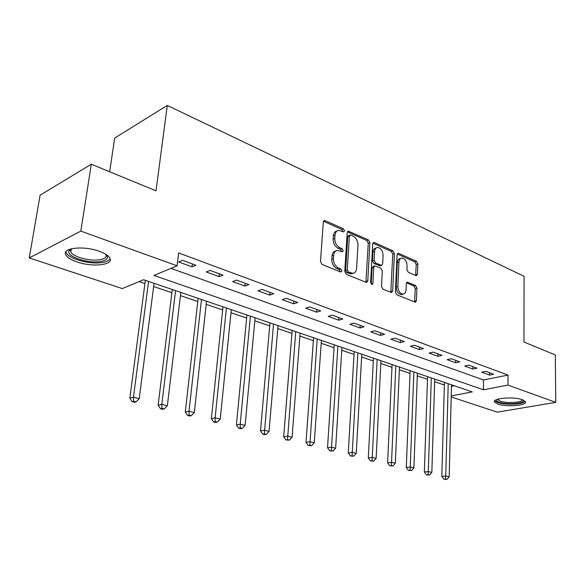 <?xml version="1.0" encoding="UTF-8"?>
<svg xmlns="http://www.w3.org/2000/svg" width="585" height="585" viewBox="0 0 585 585"><rect width="100%" height="100%" fill="white"/><g stroke="black" fill="none" stroke-linecap="round" stroke-linejoin="round"><path stroke-width="0.88" d="M344.521 230.804L343.432 228.793L325.231 220.691L324.463 220.567L323.329 222.073L320.492 261.524L322.108 264.464L340.638 271.996L341.94 270.95L340.836 268.932L338.474 267.967C335.154 266.168 333.465 263.067 333.413 258.672L333.633 255.389C333.947 252.479 335.19 250.819 337.362 250.402L342.437 251.821L343.234 250.738L342.145 248.72L339.805 247.718C336.507 245.883 334.832 242.79 334.781 238.446L335 235.214C335.293 232.399 336.492 230.782 338.591 230.366L343.746 231.857L344.521 230.804M342.868 231.609L341.808 229.415L323.527 221.298M340.243 271.835L339.198 269.495L336.836 268.53L338.474 267.967M341.567 251.579L340.514 249.312L338.167 248.318L339.805 247.718M497.718 404.045L494.471 401.99C491.992 398.217 513.732 396.381 522.383 399.723L525.447 401.727C527.663 405.551 506.347 407.262 497.718 404.045M76.949 261.919C71.143 259.908 67.45 257.619 65.886 255.045C61.089 248.025 83.414 245.349 99.209 251.25C104.817 253.276 108.335 255.521 109.753 257.978C114.177 265.034 92.54 267.499 76.949 261.919M415.898 275.564L416.454 275.659L417.463 274.175L417.851 263.959L416.454 261.283L398.707 253.385L398.1 253.283L397.083 254.753L395.387 292.105L396.842 294.84L415.394 302.248L416.447 300.705L416.929 288.149L415.518 285.473L407.365 282.175L406.319 283.688L406.056 289.955C405.866 292.383 404.915 293.758 403.204 294.072C399.979 293.641 398.195 291.133 397.851 286.555L398.948 262.007C399.138 259.681 400.045 258.365 401.668 258.058C404.908 258.482 406.707 260.983 407.08 265.561L406.911 269.597L408.337 272.303L415.898 275.564M451.24 395.913L472.27 391.906L143.588 279.732L122.287 288.58L29.25 257.926L40.102 195.178L91.304 164.217L156.012 190.812L167.288 105.417L524.065 276.303L523.97 342.049L555.319 354.934L555.75 402.341L497.352 412.169L451.21 396.966M91.304 164.217L80.832 231.112L177.094 265.817L153.943 275.433L483.378 389.793L507.955 385.113L555.75 402.341M170.93 268.376L483.524 379.957L508.021 375.08L178.659 252.954L177.094 265.817M508.021 375.08L507.955 385.113M369.888 242.702L368.396 239.901L348.309 231.155L347.212 232.655L344.755 271.425L346.32 274.306L366.027 282.314L366.641 282.409L367.789 280.837L369.888 242.702L368.257 243.287L366.766 240.486L347.395 231.887L349.018 231.272M374.415 242.578L392.945 250.826L394.392 253.561L392.652 290.986L391.555 292.551L383.007 289.217L381.515 286.438L382.297 271.016L380.813 268.244L374.839 265.868L373.742 267.404L372.879 283.571L372.089 284.668L370.605 282.643L372.703 243.952L373.756 242.468L374.415 242.578L372.908 243.111M178.674 261.963L192.041 266.826L195.953 265.232L182.571 260.332L178.674 261.963M206.212 271.981L219.024 276.647L222.98 275.133L210.154 270.431L206.212 271.981M232.618 281.59L244.91 286.065L248.91 284.624L236.596 280.12L232.618 281.59M257.963 290.818L269.765 295.111L273.795 293.743L261.978 289.414L257.963 290.818M282.306 299.674L293.648 303.805L297.707 302.496L286.343 298.335L282.306 299.674M305.706 308.193L316.617 312.163L320.69 310.92L309.772 306.92L305.706 308.193M328.222 316.383L338.722 320.207L342.81 319.022L332.302 315.169L328.222 316.383M349.896 324.273L360.009 327.951L364.111 326.818L353.991 323.11L349.896 324.273M370.773 331.87L380.528 335.417L384.637 334.335L374.883 330.766L370.773 331.87M390.904 339.198L400.316 342.62L404.432 341.589L395.021 338.137L390.904 339.198M410.326 346.261L419.408 349.567L423.525 348.58L414.443 345.252L410.326 346.261M429.076 353.084L437.843 356.28L441.96 355.336L433.192 352.119L429.076 353.084M447.181 359.68L455.656 362.766L459.773 361.859L451.298 358.751L447.181 359.68M464.687 366.049L472.877 369.033L476.994 368.162L468.797 365.164L464.687 366.049M481.609 372.206L489.543 375.095L493.645 374.261L485.718 371.358L481.609 372.206M139.076 281.612L144.926 283.593M153.643 286.548L171.88 292.719M180.458 295.63L197.774 301.494M206.212 304.354L222.673 309.926M230.98 312.741L246.629 318.043M254.811 320.814L269.7 325.86M277.765 328.587L291.93 333.392M299.871 336.082L313.37 340.653M321.194 343.3L334.057 347.658M341.764 350.269L354.027 354.422M361.625 356.996L373.318 360.96M380.813 363.497L391.972 367.278M399.358 369.779L410.012 373.391M417.295 375.855L427.467 379.299M434.648 381.734L444.366 385.025M451.481 386.341L454.311 385.778M167.288 105.417L114.689 138.067L109.651 171.756M29.25 257.926L80.832 231.112M483.524 379.957L483.378 389.793M192.041 266.826L192.377 263.923M219.024 276.647L219.331 273.795M244.91 286.065L245.188 283.264M269.765 295.111L270.014 292.354M293.648 303.805L293.867 301.092M316.617 312.163L316.814 309.494M338.722 320.207L338.89 317.582M360.009 327.951L360.163 325.37M380.528 335.417L380.652 332.88M400.316 342.62L400.425 340.119M419.408 349.567L419.496 347.102M437.843 356.28L437.916 353.852M455.656 362.766L455.715 360.375M472.877 369.033L472.921 366.671M489.543 375.095L489.572 372.769M337.07 230.951L336.967 230.987C334.869 231.404 333.669 233.013 333.37 235.828L335 235.214M338.167 248.318C334.876 246.482 333.201 243.397 333.15 239.06L333.37 235.828M335.863 250.943L335.731 250.994C333.552 251.411 332.309 253.071 332.002 255.981L333.633 255.389M336.836 268.53C333.516 266.738 331.827 263.645 331.775 259.257L332.002 255.981M365.903 282.262L368.257 243.287M350.664 235.06L349.406 236.026L347.285 270.007L348.375 272.01L352.894 273.334C355.08 272.917 356.316 271.243 356.594 268.303L357.969 245.232C357.896 240.991 356.265 237.956 353.077 236.128L350.664 235.06M349.859 235.097L348.55 235.587L347.775 236.632L349.406 236.026M352.616 273.422L351.249 273.882L346.729 272.566L345.64 270.562L347.775 236.632M372.872 243.199L391.314 251.382L392.945 250.826M390.787 292.376L392.762 254.117L391.314 251.382M374.444 265.999L373.193 266.416L372.104 267.952L371.226 284.091L372.879 283.571M383.095 255.184C382.729 250.468 380.835 247.901 377.427 247.477C375.745 247.799 374.802 249.13 374.597 251.47L374.129 260.23L375.621 263.023L381.581 265.4L382.656 263.886L383.095 255.184M376.36 247.85L375.789 248.047C374.115 248.376 373.171 249.707 372.959 252.033L374.597 251.47M380.323 265.817L373.976 263.572L372.484 260.786L372.959 252.033M400.718 258.373L400.03 258.599C398.407 258.914 397.5 260.23 397.31 262.548L398.948 262.007M402.451 294.299L401.551 294.569C398.327 294.138 396.542 291.637 396.199 287.059L397.31 262.548M414.589 302.05L415.277 288.639L413.866 285.97L406.502 282.869M415.657 275.462L416.213 264.486L414.816 261.817L397.244 254.014M145.351 280.339L129.833 398.173L133.46 397.208L139.23 398.663L154.06 283.308M148.575 281.436L133.46 397.208L133.658 401.332L132.21 401.712L134.513 402.283L135.969 401.91L133.658 401.332M139.23 398.663L135.969 401.91M132.21 401.712L129.833 398.173M172.268 289.524L158.14 405.273L161.818 404.359L167.354 405.756L180.838 292.449M175.566 290.65L161.818 404.359L161.972 408.388L160.502 408.747L162.71 409.295L164.188 408.937L161.972 408.388M167.354 405.756L164.188 408.937M160.502 408.747L158.14 405.273M198.125 298.35L185.291 412.089L189.021 411.218L194.33 412.557L206.556 301.224M201.496 299.498L189.021 411.218L189.13 415.16L187.639 415.496L189.759 416.023L191.258 415.686L189.13 415.16M194.33 412.557L191.258 415.686M187.639 415.496L185.291 412.089M222.995 306.832L211.361 418.626L215.134 417.807L220.231 419.094L231.294 309.67M226.424 308.002L215.134 417.807L215.2 421.653L213.693 421.975L215.733 422.487L217.24 422.165L215.2 421.653M220.231 419.094L217.24 422.165M213.693 421.975L211.361 418.626M246.921 315.001L236.413 424.915L240.216 424.132L245.115 425.368L255.097 317.787M250.409 316.192L240.216 424.132L240.245 427.898L238.724 428.205L240.684 428.688L242.212 428.388L240.245 427.898M245.115 425.368L242.212 428.388M238.724 428.205L236.413 424.915M106.309 254.614C109.146 258.577 106.309 260.983 97.812 261.817C85.022 262.914 66.478 256.047 68.92 250.892L70.843 248.896M71.304 248.779L70.566 249.861L70.814 252.018C72.95 256.508 87.406 260.8 97.3 260.011C104.254 259.389 107.128 257.502 105.922 254.365L105.914 254.358M65.915 251.704L66.361 252.983C69.045 258.541 86.96 263.835 99.201 262.87C105.168 262.431 108.795 261.071 110.09 258.789M523.275 400.067C525.864 403.46 507.005 405.12 499.356 402.246C497.133 401.471 496.204 400.615 496.577 399.694L496.643 399.577M497.491 399.277L500.146 401.164C506.581 403.577 522.478 402.59 522.42 399.73M494.742 400.74L497.806 402.524C505.243 405.273 523.356 404.506 525.184 401.303M269.963 322.861L260.5 430.955L264.332 430.216L269.049 431.408L278.014 325.611M273.502 324.068L264.332 433.902L262.797 434.187L264.683 434.655L266.219 434.37L264.332 433.902M269.049 431.408L266.219 434.37M262.797 434.187L260.5 430.955M292.171 330.445L283.681 436.768L287.542 436.074L292.076 437.214L300.098 333.15M295.747 331.666L287.506 439.679L285.963 439.949L289.319 440.132L287.506 439.679M292.076 437.214L289.319 440.132M285.963 439.949L283.681 436.768M313.582 337.75L306.006 442.37L309.889 441.712L314.255 442.808L321.392 340.419M317.194 338.986L309.823 445.236L308.266 445.499L311.571 445.675L309.823 445.236M314.255 442.808L311.571 445.675M308.266 445.499L306.006 442.37M334.24 344.799L327.52 447.766L331.417 447.137L335.629 448.205L341.94 347.431M337.889 346.042L331.322 450.596L329.764 450.845L333.011 451.02L331.322 450.596M335.629 448.205L333.011 451.02M329.764 450.845L327.52 447.766M354.188 351.607L348.265 452.973L352.177 452.373L356.243 453.404L361.779 354.196M357.866 352.865L352.06 455.766L350.495 456L353.684 456.176L352.06 455.766M356.243 453.404L353.684 456.176M350.495 456L348.265 452.973M373.464 358.188L368.287 457.997L372.206 457.426L376.133 458.421L380.945 360.74M377.164 359.446L372.067 460.753L370.495 460.973L373.632 461.148L372.067 460.753M376.133 458.421L373.632 461.148M370.495 460.973L368.287 457.997M392.096 364.543L387.621 462.845L391.548 462.311L395.336 463.261L399.475 367.066M395.818 365.815L391.38 465.565L389.807 465.777L392.901 465.945L391.38 465.565M395.336 463.261L392.901 465.945M389.807 465.777L387.621 462.845M410.114 370.693L406.297 467.532L410.231 467.02L413.895 467.941L417.39 373.179M413.858 371.972L410.231 467.02L410.041 470.223L408.469 470.42L411.511 470.589L410.041 470.223M413.895 467.941L411.511 470.589M408.469 470.42L406.297 467.532M427.555 376.645L424.359 472.058L428.286 471.576L431.832 472.468L434.735 379.095M431.313 377.925L428.286 471.576L428.081 474.713L426.509 474.903L429.5 475.071L428.081 474.713M431.832 472.468L429.5 475.071M426.509 474.903L424.359 472.058M444.439 382.407L441.821 476.439L445.755 475.978L449.178 476.848L451.525 384.828M448.205 383.694L445.755 475.978L445.529 479.064L443.956 479.247L446.903 479.407L445.529 479.064M449.178 476.848L446.903 479.407M443.956 479.247L441.821 476.439M341.808 229.415L343.432 228.793M339.198 269.495L340.836 268.932M340.514 249.312L342.145 248.72M333.15 239.06L334.781 238.446M331.775 259.257L333.413 258.672M323.607 221.335L325.231 220.691M366.137 281.363L367.789 280.837M366.766 240.486L368.396 239.901M345.64 270.562L347.285 270.007M346.729 272.566L348.375 272.01M349.179 273.568L350.825 273.012M392.762 254.117L394.392 253.561M390.999 291.491L392.652 290.986M372.104 267.952L373.742 267.404M372.484 260.786L374.129 260.23M373.976 263.572L375.621 263.023M379.321 265.846L380.967 265.305M396.199 287.059L397.851 286.555M406.612 282.665L407.921 282.262M413.866 285.97L415.518 285.473M415.277 288.639L416.929 288.149M414.794 301.18L416.447 300.705M397.317 253.861L398.707 253.385M414.816 261.817L416.454 261.283M416.213 264.486L417.851 263.959M415.818 274.687L417.463 274.175M494.471 401.99L494.479 401.12M323.958 220.764L324.463 220.567M347.848 231.331L348.309 231.155M351.249 273.882L352.894 273.334M379.936 265.948L381.581 265.4M373.354 242.614L373.756 242.468M401.551 294.569L403.204 294.072M70.566 249.861L68.92 250.892M71.333 248.771L70.814 252.018"/></g></svg>
